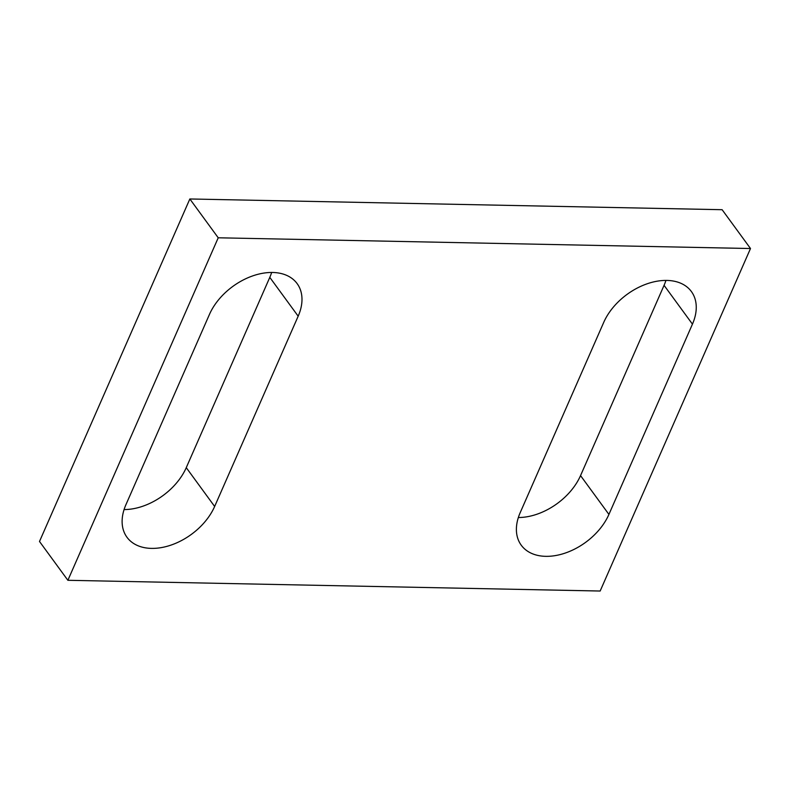 <?xml version="1.0" encoding="UTF-8"?>
<svg xmlns="http://www.w3.org/2000/svg" width="790" height="790" viewBox="0 0 790 790"><rect width="100%" height="100%" fill="white"/><g stroke="black" fill="none" stroke-linecap="round" stroke-linejoin="round"><path stroke-width="1.19" d="M214.643 506.469L298.176 316.188A53.661 35.698 143.8 0 0 297.139 283.62A53.661 35.698 143.8 0 0 252.563 275.947A53.661 35.698 143.8 0 0 209.459 314.4L125.936 504.672A53.661 35.698 143.8 0 0 126.963 537.249A53.661 35.698 143.8 0 0 171.539 544.912A53.661 35.698 143.8 0 0 214.643 506.469L186.262 467.65L269.795 277.369A53.661 35.698 143.8 0 0 271.651 272.471M124.07 509.58A53.661 35.698 143.8 0 0 186.262 467.65M692.445 324.137A53.661 35.698 143.8 0 0 691.408 291.569A53.661 35.698 143.8 0 0 646.842 283.896A53.661 35.698 143.8 0 0 603.738 322.35L520.205 512.631A53.661 35.698 143.8 0 0 521.242 545.199A53.661 35.698 143.8 0 0 565.818 552.862A53.661 35.698 143.8 0 0 608.922 514.418L692.445 324.137L664.064 285.328L580.541 475.6A53.661 35.698 143.8 0 1 518.349 517.529M750.5 248.524L722.119 209.706L189.847 198.971L218.228 237.79L750.5 248.524L600.153 591.029L67.881 580.294L39.5 541.476L189.847 198.971M67.881 580.294L218.228 237.79M664.064 285.328A53.661 35.698 143.8 0 0 665.931 280.42M298.176 316.188L269.795 277.369M608.922 514.418L580.541 475.6"/></g></svg>
